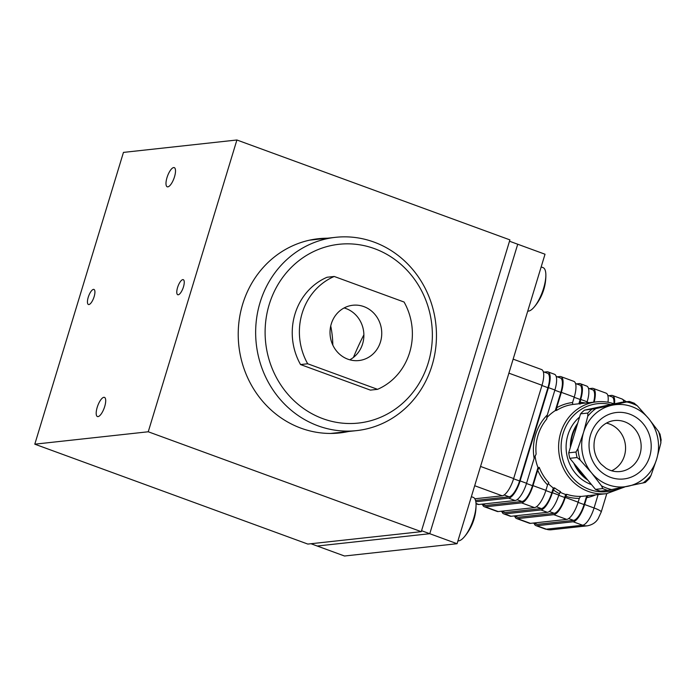 <?xml version="1.0" encoding="UTF-8"?>
<svg xmlns="http://www.w3.org/2000/svg" width="696" height="696" viewBox="0 0 696 696"><rect width="100%" height="100%" fill="white"/><g stroke="black" fill="none" stroke-linecap="round" stroke-linejoin="round"><path stroke-width="1.04" d="M457.072 543.707L429.771 533.71L317.211 546.021L344.511 556.008L457.072 543.707L545.02 254.223L517.72 244.226L429.771 533.71L317.211 546.021L310.955 543.724M509.507 241.225L517.72 244.226L429.771 533.71L421.558 530.709M527.733 311.112A23.09 7.752 -69.9 0 0 528.455 311.112A23.09 7.752 -69.9 0 0 533.945 307.327A23.09 7.752 -69.9 0 0 545.855 274.781A23.09 7.752 -69.9 0 0 543.019 267.603L541.157 266.925M344.111 307.954A27.814 25.848 -96.2 0 1 346.008 308.554A27.814 25.848 -96.2 0 1 363.799 333.097A27.814 25.848 -96.2 0 1 349.784 359.797M347.896 359.197A27.814 25.848 -96.2 0 1 330.139 329.73A27.814 25.848 -96.2 0 1 352.855 305.248A27.814 25.848 -96.2 0 1 363.869 306.605A27.814 25.848 -96.2 0 1 381.625 336.072A27.814 25.848 -96.2 0 1 358.901 360.545A27.814 25.848 -96.2 0 1 347.896 359.197M334.219 276.469L327.068 277.252A60.761 56.454 83.8 0 0 300.541 364.556L370.402 390.117L377.545 389.334A60.761 56.454 83.8 0 0 404.072 302.029L334.219 276.469A60.761 56.454 83.8 0 0 307.693 363.773L377.545 389.334M300.541 364.556L307.693 363.773M374.561 248.672A89.923 83.555 83.8 0 0 269.195 304.578A89.923 83.555 83.8 0 0 322.909 418.688A89.923 83.555 83.8 0 0 428.275 362.781A89.923 83.555 83.8 0 0 374.561 248.672M373.978 242.077A97.214 90.323 83.8 0 0 335.489 237.336A97.214 90.323 83.8 0 0 256.084 322.892A97.214 90.323 83.8 0 0 318.133 425.874A97.214 90.323 83.8 0 0 356.622 430.615A97.214 90.323 83.8 0 0 436.027 345.051A97.214 90.323 83.8 0 0 373.978 242.077M588.042 495.465L586.685 497.657L584.605 504.513A17.496 5.881 -69.9 0 1 573.147 521.756L536.877 525.724A17.496 5.881 -69.9 0 1 535.894 525.611L545.351 529.073A17.496 5.881 110.1 0 0 546.334 529.186L536.877 525.724M534.189 523.435A17.496 5.881 -69.9 0 0 535.894 525.611M533.162 523.061L536.39 524.245A16.043 5.385 110.1 0 0 537.295 524.34L573.565 520.382A16.043 5.385 110.1 0 0 584.066 504.574L586.719 495.83M579.289 498.397L580.603 496.37A46.18 42.908 -96.2 0 1 566.883 494.343L565.256 497.431A17.496 5.881 -69.9 0 1 553.798 514.675L517.528 518.642A17.496 5.881 -69.9 0 1 516.545 518.537L529.438 523.253A17.496 5.881 110.1 0 0 530.43 523.366L566.692 519.399A17.496 5.881 110.1 0 0 578.15 502.155L579.289 498.397A48.12 44.709 -96.2 0 1 565.613 496.265M481.571 504.182L484.799 505.366A16.043 5.385 110.1 0 0 485.704 505.461L521.965 501.503A16.043 5.385 110.1 0 0 532.475 485.695L537.991 467.529A46.18 42.908 -96.2 0 1 535.041 455.837M537.991 467.529L539.243 467.39L537.695 470.218L533.005 485.634A17.496 5.881 -69.9 0 1 521.548 502.877L485.286 506.845A17.496 5.881 -69.9 0 1 484.294 506.732L497.196 511.456A17.496 5.881 110.1 0 0 498.179 511.56L534.45 507.602A17.496 5.881 110.1 0 0 545.908 490.349L547.561 484.903L548.892 482.789A46.18 42.908 -96.2 0 1 539.243 467.39M500.92 511.264L504.148 512.447A16.043 5.385 110.1 0 0 505.052 512.543L541.314 508.576A16.043 5.385 110.1 0 0 551.824 492.768L553.277 487.983A46.18 42.908 -96.2 0 1 548.178 483.485M553.277 487.983L554.521 487.844L552.354 492.716A17.496 5.881 -69.9 0 1 540.896 509.959L504.626 513.926A17.496 5.881 -69.9 0 1 503.643 513.813L510.09 516.171A17.496 5.881 110.1 0 0 511.082 516.284L547.352 512.317A17.496 5.881 110.1 0 0 558.801 495.073L560.532 491.654A46.18 42.908 -96.2 0 1 554.521 487.844M513.813 515.98L517.041 517.163A16.043 5.385 110.1 0 0 517.946 517.267L554.216 513.3A16.043 5.385 110.1 0 0 564.717 497.492L565.63 494.482A46.18 42.908 -96.2 0 1 559.949 492.133M565.63 494.482L566.883 494.343M614.15 403.88A46.18 42.908 83.8 0 0 596.524 401.862A46.18 42.908 83.8 0 0 560.698 432.816A46.18 42.908 83.8 0 0 588.277 491.411A46.18 42.908 83.8 0 0 606.555 493.664L582.622 496.283A46.18 42.908 -96.2 0 1 580.386 496.465M476.02 503.704L477.848 504.374A17.496 5.881 110.1 0 0 478.831 504.487L515.101 500.52A17.496 5.881 110.1 0 0 526.559 483.276L534.137 458.342L536.12 454.088A46.18 42.908 -96.2 0 1 538.008 435.296A46.18 42.908 -96.2 0 1 546.769 419.027L547.326 414.929L554.895 389.995A17.496 5.881 110.1 0 0 554.477 374.265L548.03 371.908A17.496 5.881 -69.9 0 0 547.047 371.795L544.307 372.099M482.589 504.557A17.496 5.881 -69.9 0 0 484.294 506.732M501.938 511.638A17.496 5.881 -69.9 0 0 503.643 513.813M514.84 516.354A17.496 5.881 -69.9 0 0 516.545 518.537M614.524 403.802A17.496 5.881 -69.9 0 0 612.524 395.502A17.496 5.881 -69.9 0 0 611.54 395.398L608.8 395.693M607.782 395.319L612.019 396.877A16.043 5.385 110.1 0 1 613.924 403.776M557.209 376.814L559.941 376.519A17.496 5.881 -69.9 0 1 560.933 376.623A17.496 5.881 -69.9 0 1 561.35 392.353L556.661 407.769L556.548 410.44L555.295 410.579L560.811 392.413A16.043 5.385 110.1 0 0 560.428 377.998L556.182 376.44M546.647 417.87A46.18 42.908 -96.2 0 1 555.295 410.579M594.167 402.114A17.496 5.881 -69.9 0 0 593.175 388.42L606.077 393.144A17.496 5.881 110.1 0 1 607.973 402.245M593.175 388.42A17.496 5.881 -69.9 0 0 592.192 388.316L589.451 388.612M588.433 388.238L592.67 389.795A16.043 5.385 110.1 0 1 593.627 402.175M579.959 404.141L580.699 399.434A17.496 5.881 -69.9 0 0 580.273 383.705L586.728 386.062A17.496 5.881 110.1 0 1 587.146 401.792L586.806 402.923M580.273 383.705A17.496 5.881 -69.9 0 0 579.289 383.592L576.558 383.896M575.531 383.522L579.777 385.071A16.043 5.385 110.1 0 1 580.159 399.495L578.855 403.793M560.933 376.623L573.826 381.347A17.496 5.881 110.1 0 1 574.243 397.077L572.591 402.523L572.686 404.48A46.18 42.908 -96.2 0 0 556.548 410.44M548.03 371.908A17.496 5.881 -69.9 0 1 548.448 387.637L520.112 480.91A17.496 5.881 -69.9 0 1 508.654 498.162L475.82 501.746M543.289 371.725L547.526 373.274A16.043 5.385 110.1 0 1 547.917 387.698L519.573 480.971A16.043 5.385 110.1 0 1 509.072 496.779L475.533 500.45M513.143 359.145L541.584 369.55A17.496 5.881 110.1 0 1 542.001 385.28L513.657 478.552A17.496 5.881 110.1 0 1 502.199 495.796L474.837 498.788M591.53 484.599A38.889 36.131 -96.2 0 1 591.087 484.442A38.889 36.131 -96.2 0 1 578.054 418.409A38.889 36.131 -96.2 0 1 579.603 417.017M577.689 423.298A38.889 36.131 83.8 0 0 570.381 447.345M573.8 463.162A38.889 36.131 83.8 0 0 587.85 480.153M586.597 478.63A38.35 35.627 -96.2 0 1 575.061 464.684M570.885 445.684A38.35 35.627 -96.2 0 1 577.184 424.96M569.798 458.316L577.08 457.524L580.194 460.065L591.574 472.871A41.316 38.384 83.8 0 0 628.114 486.243A41.316 38.384 83.8 0 0 645.836 476.838A41.316 38.384 83.8 0 0 656.667 459.099A41.316 38.384 83.8 0 0 648.672 418.592A41.316 38.384 83.8 0 0 612.123 405.22A41.316 38.384 83.8 0 0 583.57 432.355A41.316 38.384 83.8 0 0 591.574 472.871L601.501 485.834L602.753 488.575A46.18 42.908 83.8 0 0 607.704 490.393L600.422 491.185A46.18 42.908 -96.2 0 1 595.471 489.375L569.798 458.316A46.18 42.908 -96.2 0 1 568.719 452.826L580.56 413.842A46.18 42.908 -96.2 0 1 582.448 411.936A46.18 42.908 -96.2 0 1 584.431 410.161L621.946 402.227L629.323 401.427L634.456 403.306M602.753 488.575L595.471 489.375M607.704 490.393L645.227 482.458M580.56 413.842L587.85 413.041L587.763 416.26L583.57 432.355L577.941 448.615L576.001 452.035L568.719 452.826M629.227 401.435L595.837 408.587L584.431 410.161M659.851 434.304L658.599 431.555L648.672 418.592L637.301 405.785L634.187 403.245M645.314 482.458L649.412 478.561L651.03 475.359L656.667 459.099L660.861 443.004L660.939 439.785M611.636 470.774A25.065 23.29 83.8 0 0 617.857 466.555A25.065 23.29 83.8 0 0 624.425 455.793A25.065 23.29 83.8 0 0 606.425 423.116M97.196 407.369A10.205 3.428 -69.9 0 0 97.44 416.547A10.205 3.428 -69.9 0 0 104.696 406.551A10.205 3.428 -69.9 0 0 104.452 397.373A10.205 3.428 -69.9 0 0 97.196 407.369M166.996 177.619A10.205 3.428 -69.9 0 0 167.24 186.798A10.205 3.428 -69.9 0 0 174.505 176.801A10.205 3.428 -69.9 0 0 174.261 167.623A10.205 3.428 -69.9 0 0 166.996 177.619M88.235 297.288A8.021 2.697 -69.9 0 0 88.427 304.5A8.021 2.697 -69.9 0 0 94.134 296.644A8.021 2.697 -69.9 0 0 93.943 289.432A8.021 2.697 -69.9 0 0 88.235 297.288M177.567 287.526A8.021 2.697 -69.9 0 0 177.758 294.73A8.021 2.697 -69.9 0 0 183.466 286.874A8.021 2.697 -69.9 0 0 183.266 279.67A8.021 2.697 -69.9 0 0 177.567 287.526M421.271 531.666L307.815 544.072L34.8 444.178L123.453 152.398L236.901 139.992L509.916 239.885L421.271 531.666L148.248 431.772L236.901 139.992M34.8 444.178L148.248 431.772M353.429 357.431A109.368 36.74 110.1 0 1 363.877 334.811M327.512 238.206A97.701 90.776 83.8 0 0 318.464 238.711A97.701 90.776 83.8 0 0 238.658 324.693A97.701 90.776 83.8 0 0 301.02 428.188A97.701 90.776 83.8 0 0 339.7 432.947A97.701 90.776 83.8 0 0 348.635 431.485M330.731 325.954A97.214 90.323 -96.2 0 1 332.827 345.112M457.933 540.862A23.09 7.752 -69.9 0 0 458.647 540.862A23.09 7.752 -69.9 0 0 464.136 537.077A23.09 7.752 -69.9 0 0 476.047 504.522A23.09 7.752 -69.9 0 0 473.21 497.353L471.357 496.674M573.147 521.756L582.604 525.219L546.334 529.186A12.154 11.293 -96.2 0 0 551.145 529.778L545.351 529.073M534.137 458.342A48.12 44.709 -96.2 0 1 547.326 414.929M532.475 485.695L526.489 483.502M547.561 484.903A48.12 44.709 -96.2 0 1 537.695 470.218M551.824 492.768L545.838 490.584M505.052 512.543L501.407 511.212M536.399 506.775L541.314 508.576M511.082 516.284L504.626 513.926M540.896 509.959L547.352 512.317M564.717 497.492L558.731 495.3M517.946 517.267L514.3 515.927M549.292 511.499L554.216 513.3M578.15 502.155L565.256 497.431M553.798 514.675L566.692 519.399M530.43 523.366L517.528 518.642M558.801 495.073L552.354 492.716M559.253 493.586A48.12 44.709 -96.2 0 1 553.233 489.836M606.799 493.638L601.222 511.995A12.154 1.879 -163.1 0 0 594.062 507.976A17.496 5.881 110.1 0 1 582.604 525.219A12.154 11.293 83.8 0 0 587.415 525.811L551.145 529.778M587.076 402.027L588.903 402.688M579.82 402.305A48.12 44.709 -96.2 0 1 585.623 403.054M574.174 397.303L580.159 399.495M556.661 407.769A48.12 44.709 -96.2 0 1 572.591 402.523M554.825 390.221L560.811 392.413M548.448 387.637L554.895 389.995M526.559 483.276L520.112 480.91M508.654 498.162L515.101 500.52M478.831 504.487L476.012 503.452M508.889 373.16L542.001 385.28M513.657 478.552L480.545 466.442M474.681 485.73L502.199 495.796M541.932 385.506L547.917 387.698M519.573 480.971L513.587 478.787M504.148 494.978L509.072 496.779M561.35 392.353L574.243 397.077M580.699 399.434L587.146 401.792M610.766 404.594A44.231 41.099 83.8 0 0 562.516 435.592A44.231 41.099 83.8 0 0 589.547 489.497A44.231 41.099 83.8 0 0 619.71 488M611.827 489.61A44.718 41.551 -96.2 0 1 601.501 485.834M599.308 420.558A33.425 31.059 -96.2 0 1 643.217 423.777A33.425 31.059 -96.2 0 1 640.929 470.905A33.425 31.059 -96.2 0 1 597.02 467.686A33.425 31.059 -96.2 0 1 599.308 420.558M580.194 460.065A44.718 41.551 -96.2 0 1 577.941 448.615M576.001 452.035A46.18 42.908 83.8 0 0 577.08 457.524M591.713 409.37A46.18 42.908 83.8 0 0 589.73 411.145A46.18 42.908 83.8 0 0 587.85 413.041M587.763 416.26A44.718 41.551 -96.2 0 1 591.565 412.136A44.718 41.551 -96.2 0 1 595.837 408.587M626.966 402.01A44.718 41.551 -96.2 0 1 637.301 405.785M658.599 431.555A44.718 41.551 -96.2 0 1 660.861 443.004M651.03 475.359A44.718 41.551 -96.2 0 1 647.228 479.483A44.718 41.551 -96.2 0 1 642.956 483.033M633.264 465.354A25.656 23.838 -96.2 0 1 619.24 471.618C614.594 471.923 610.183 470.792 606.016 468.217L601.161 464.188C597.203 459.882 594.862 454.688 594.123 448.607C593.392 439.707 595.95 432.338 601.814 426.509C605.259 423.281 609.217 421.324 613.663 420.645A25.656 23.838 -96.2 0 1 638.85 435.418A25.656 23.838 -96.2 0 1 633.264 465.354M612.524 395.502L621.98 398.965A17.496 5.881 110.1 0 1 623.903 402.018M598.125 494.586L594.062 507.976L584.605 504.513M595.663 494.856A48.12 44.709 -96.2 0 1 586.685 497.657M485.704 505.461L482.058 504.13M517.05 499.702L521.965 501.503M498.179 511.56L485.286 506.845M521.548 502.877L534.45 507.602M545.908 490.349L533.005 485.634M584.066 504.574L578.08 502.382M568.641 518.581L573.565 520.382M537.295 524.34L533.649 523.009M533.945 307.327A48.616 48.616 0 0 0 545.855 274.781M309.529 240.172L335.489 237.336M330.661 433.451L356.622 430.615M601.222 511.995L598.16 518.668C597.516 519.538 595.158 524.297 587.415 525.811M614.907 404.124C608.913 401.949 602.788 401.192 596.524 401.862L572.599 404.472M606.555 493.664L624.877 486.922M661.2 440.185L659.965 433.913M621.98 398.965L626.435 401.74M464.136 537.077A48.616 48.616 0 0 0 476.047 504.522"/></g></svg>
